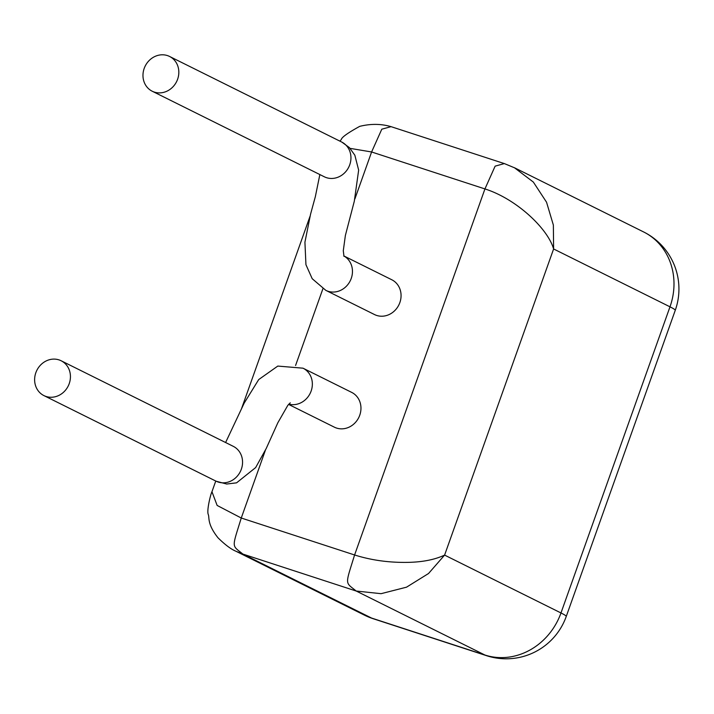 <?xml version="1.0" encoding="UTF-8"?>
<svg xmlns="http://www.w3.org/2000/svg" width="714" height="714" viewBox="0 0 714 714"><rect width="100%" height="100%" fill="white"/><g stroke="black" fill="none" stroke-linecap="round" stroke-linejoin="round"><path stroke-width="1.07" d="M325.896 290.393A19.43 17.529 116.4 0 0 351.243 278.442A19.43 17.529 116.4 0 0 343.809 255.924L391.799 279.763A19.43 17.529 116.4 0 1 399.849 302.602A19.43 17.529 116.4 0 1 374.502 314.553L325.896 290.393A19.43 17.529 116.4 0 1 325.816 290.348L312.205 278.71L305.94 264.689L304.923 242.224L310.545 214.245L315.356 196.6L319.854 174.564M144.201 68.401A19.43 17.529 117 0 1 169.575 56.46A19.43 17.529 117 0 1 177.599 79.29A19.43 17.529 117 0 1 152.216 91.222A19.43 17.529 117 0 1 144.201 68.401M288.59 404.41L334.402 427.186A19.43 17.529 -63.6 0 0 336.544 428.061A19.43 17.529 -63.6 0 0 359.276 416.432A19.43 17.529 -63.6 0 0 351.699 392.397L303.084 368.228A19.43 17.529 -63.6 0 0 303.004 368.183L277.8 366.077L258.727 379.553L244.188 403.098L225.606 442.528M69.231 383.623A19.43 17.538 -64.1 0 0 61.145 360.766A19.43 17.538 -64.1 0 0 35.834 372.735A19.43 17.538 -64.1 0 0 43.911 395.592A19.43 17.538 -64.1 0 0 69.231 383.623M235.932 551.244C230.997 549.209 225.008 544.72 217.984 537.776C206.935 523.817 209.604 517.605 208.274 514.508C206.551 510.822 210.55 494.365 211.96 491.723L217.136 505.441L241.261 518.016L354.59 554.974C370.584 560.017 387.523 562.489 405.409 562.4C421.162 562.364 434.219 559.937 444.599 555.099L428.534 573.512L406.534 587.176L381.062 593.682L356.224 591.04L242.894 554.082L235.977 551.27L364.542 615.191A63.698 63.698 0 0 0 373.154 618.708L486.484 655.666A63.698 27.221 -71.9 0 1 484.904 655.015L356.224 591.04C344.889 581.794 345.076 585.873 354.59 554.974L484.94 188.933C516.356 198.849 547.852 228.632 553.609 248.963L444.599 555.099L560.981 612.96L669.991 306.824L553.609 248.963L553.359 225.053L546.54 202.205L533.34 182.061L514.357 167.683M350.119 148.369L371.601 151.975L354.885 198.938M169.575 56.46L341.703 142.032A19.43 17.529 117 0 1 341.908 142.14A19.43 17.529 117 0 1 349.717 164.863A19.43 17.529 117 0 1 324.343 176.795A19.43 17.529 117 0 1 324.129 176.688M43.911 395.592L216.03 481.165A19.43 17.538 -64.1 0 0 216.244 481.263A19.43 17.538 -64.1 0 0 241.35 469.196A19.43 17.538 -64.1 0 0 233.273 446.339A19.43 17.538 -64.1 0 0 233.059 446.241M288.822 404.16A19.43 17.529 -63.6 0 0 311.134 391.067A19.43 17.529 -63.6 0 0 303.084 368.228M391.004 126.637L504.334 163.586L495.132 166.148L484.94 188.933L371.601 151.975L381.803 129.189L391.058 126.655C381.124 123.745 370.673 123.647 359.713 126.36C347.798 132.902 341.649 137.311 341.274 139.587L339.873 141.122M322.915 288.715L295.578 365.479M265.403 450.222L241.261 518.016C231.747 548.923 231.559 544.836 242.894 554.082L371.566 618.056L484.904 655.015A63.698 57.477 116.4 0 0 560.981 612.96A63.698 3.615 19.6 0 1 566.238 616.477L675.248 310.34A63.698 63.698 0 0 0 643.6 231.934A63.698 57.477 116.4 0 1 669.991 306.824A63.698 3.615 19.6 0 1 675.248 310.34M364.542 615.191A63.698 57.477 116.4 0 0 371.566 618.056A63.698 27.221 108.1 0 0 373.154 618.708M341.908 142.14L349.369 147.593L354.84 155.197L358.651 170.11L354.305 201.223L345.371 235.486L343.291 250.73L343.969 256.353M233.273 446.339L61.145 360.766M486.484 655.666A63.698 63.698 0 0 0 566.238 616.477M504.396 163.595L515.035 168.022L643.6 231.934M211.951 491.741L215.762 481.031M241.502 408.747L309.974 216.458M290.268 402.812L287.84 405.311L277.835 422.768L266.206 448.526L255.648 467.581L236.575 482.834L226.695 484.03L216.244 481.263M152.216 91.222L324.343 176.795"/></g></svg>
